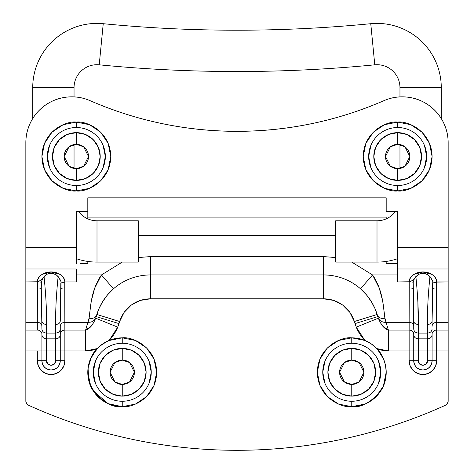 <?xml version="1.0" encoding="UTF-8"?>
<svg xmlns="http://www.w3.org/2000/svg" width="474" height="474" viewBox="0 0 474 474"><rect width="100%" height="100%" fill="white"/><g stroke="black" fill="none" stroke-linecap="round" stroke-linejoin="round"><path stroke-width="0.71" d="M89.515 124.709L76.338 122.091C66.271 120.704 42.382 131.037 41.913 156.515C42.382 181.998 66.271 192.326 76.338 190.945L76.338 185.512A28.997 28.997 0 0 1 47.341 156.515A28.997 28.997 0 0 1 76.338 127.524A28.997 28.997 0 0 1 105.335 156.515A28.997 28.997 0 0 1 76.338 185.512L76.338 190.945C86.41 192.326 110.3 181.998 110.768 156.515C110.3 131.037 86.41 120.704 76.338 122.091L76.338 127.524L76.338 122.091L63.166 124.709L51.998 132.175L44.532 143.344L41.913 156.515L44.532 169.692L51.998 180.861L63.166 188.326L76.338 190.945L89.515 188.326L100.684 180.861L108.143 169.692L110.768 156.515L108.143 143.344L100.684 132.175L89.515 124.709L100.672 132.163M76.338 144.351A12.164 12.164 0 0 1 88.502 156.515A12.164 12.164 0 0 1 76.338 168.679L76.338 180.387A23.872 23.872 0 0 0 100.21 156.515A23.872 23.872 0 0 0 76.338 132.649L76.338 144.351L69.038 146.786L64.174 156.515L69.038 166.25L76.338 168.679L69.038 166.25L64.174 156.515L69.038 146.786L76.338 144.351L83.637 146.786L88.502 156.515L83.637 166.25L76.338 168.679L69.038 166.25L64.174 156.515L69.038 146.786L76.338 144.351L83.637 146.786L88.502 156.515L83.637 166.25L76.338 168.679L83.637 166.25L88.502 156.515L83.637 146.786L76.338 144.351L76.338 132.649A23.872 23.872 0 0 0 52.472 156.515A23.872 23.872 0 0 0 76.338 180.387L76.338 168.679A12.164 12.164 0 0 1 64.174 156.515A12.164 12.164 0 0 1 76.338 144.351M422.014 132.181L429.468 143.344L422.008 132.175L410.839 124.709L397.662 122.091C387.596 120.704 363.706 131.037 363.238 156.515C363.706 181.998 387.596 192.326 397.662 190.945L397.662 185.512A28.997 28.997 0 0 1 368.665 156.515A28.997 28.997 0 0 1 397.662 127.524A28.997 28.997 0 0 1 426.659 156.515A28.997 28.997 0 0 1 397.662 185.512L397.662 190.945C407.735 192.326 431.618 181.998 432.092 156.515C431.618 131.037 407.735 120.704 397.662 122.091L397.662 127.524L397.662 122.091L384.491 124.709L373.316 132.175L365.857 143.344L363.238 156.515L365.857 169.692L373.316 180.861L384.491 188.326L397.662 190.945L410.839 188.326L422.008 180.861L410.839 188.326M397.662 144.351A12.164 12.164 0 0 1 409.826 156.515A12.164 12.164 0 0 1 397.662 168.679L397.662 180.387A23.872 23.872 0 0 0 421.534 156.515A23.872 23.872 0 0 0 397.662 132.649L397.662 144.351L390.363 146.786L385.498 156.515L390.363 166.25L397.662 168.679L390.363 166.25L385.498 156.515L390.363 146.786L397.662 144.351L404.962 146.786L409.826 156.515L404.962 166.25L397.662 168.679L390.363 166.25L385.498 156.515L390.363 146.786L397.662 144.351L404.962 146.786L409.826 156.515L404.962 166.25L397.662 168.679L404.962 166.25L409.826 156.515L404.962 146.786L397.662 144.351L397.662 132.649A23.872 23.872 0 0 0 373.796 156.515A23.872 23.872 0 0 0 397.662 180.387L397.662 168.679A12.164 12.164 0 0 1 385.498 156.515A12.164 12.164 0 0 1 397.662 144.351M448.155 350.944L448.155 322.314L436.678 322.314L436.678 330.07A4.592 4.017 180 0 0 432.092 334.081L432.092 350.944L432.092 334.081A4.592 4.017 -0 0 1 436.678 330.07L448.155 330.07L436.678 330.07L436.678 350.944L432.092 350.944L432.092 360.785L432.092 350.944L448.155 350.944L448.155 401.081L448.155 322.314L436.678 322.314L436.678 350.944L448.155 350.944L448.155 401.081L447.426 403.564L445.459 405.258C412.718 420.1 378.773 431.316 343.638 438.912C308.497 446.502 272.953 450.3 237 450.3A504.934 504.934 0 0 1 28.535 405.258L26.574 403.564L25.845 401.081L25.845 350.944L37.316 350.944L37.316 360.785L38.364 366.058L41.351 370.526L45.818 373.512L51.091 374.561L56.359 373.512L60.826 370.526L63.812 366.058L64.861 360.785L64.861 350.944L85.61 350.944L97.259 348.574C92.525 353.568 89.556 359.446 88.348 366.218C87.139 372.991 87.897 379.538 90.611 385.86C93.331 392.182 97.561 397.23 103.308 401.016C109.05 404.802 115.366 406.692 122.245 406.692L122.245 401.259A28.997 28.997 0 0 1 93.248 372.262A28.997 28.997 0 0 1 122.245 343.265A28.997 28.997 0 0 1 151.242 372.262A28.997 28.997 0 0 1 122.245 401.259L122.245 406.692C132.311 408.073 156.201 397.745 156.669 372.262C156.201 346.784 132.311 336.451 122.245 337.838L122.245 343.265L122.245 337.838L109.121 340.439L117.742 327.137L119.644 321.502L124.141 312.372L131.262 305.102L140.304 300.427L150.353 298.816L323.647 298.816L333.696 300.427L342.738 305.102L349.859 312.372L354.356 321.502L356.258 327.137L364.885 340.433A34.43 34.43 0 0 0 351.761 337.838L351.761 343.265A28.997 28.997 0 0 1 380.758 372.262A28.997 28.997 0 0 1 351.761 401.259L351.761 406.692C360.874 407.865 370.449 402.716 380.48 391.246C389.557 378.999 387.104 358.184 376.741 348.574A34.43 34.43 0 0 0 364.885 340.433L351.761 337.838L338.584 340.456L327.416 347.922L319.95 359.091L317.331 372.262L319.95 385.439L327.416 396.608L338.584 404.073L351.761 406.692C358.64 406.692 364.95 404.802 370.698 401.016C376.439 397.23 380.675 392.182 383.389 385.86C386.109 379.538 386.861 372.991 385.652 366.218C384.444 359.446 381.475 353.568 376.741 348.574L388.39 350.944L409.139 350.944L409.139 360.785L410.188 366.058L413.174 370.526L417.641 373.512L422.909 374.561L428.182 373.512L432.649 370.526L435.63 366.058L436.678 360.785L436.678 350.944L436.678 360.785L432.092 360.785C431.506 366.325 428.449 369.382 422.909 369.969C417.375 369.382 414.312 366.325 413.731 360.785L413.731 334.081A4.592 4.017 180 0 0 409.139 330.07L409.139 322.314L386.008 322.314L388.39 330.07C384.373 328.944 381.031 324.986 378.359 318.19L356.258 327.137A37.15 32.131 72.9 0 0 364.885 340.433L365.258 340.593M122.245 360.098A12.164 12.164 0 0 1 134.409 372.262A12.164 12.164 0 0 1 122.245 384.426L122.245 396.134A23.872 23.872 0 0 0 146.111 372.262A23.872 23.872 0 0 0 122.245 348.396L122.245 360.098L114.945 362.533L110.081 372.262L114.945 381.997L122.245 384.426L114.945 381.997L110.081 372.262L114.945 362.533L122.245 360.098L129.538 362.533L134.409 372.262L129.538 381.997L122.245 384.426L114.945 381.997L110.081 372.262L114.945 362.533L122.245 360.098L129.538 362.533L134.409 372.262L129.538 381.997L122.245 384.426L129.538 381.997L134.409 372.262L129.538 362.533L122.245 360.098L122.245 348.396A23.872 23.872 0 0 0 98.373 372.262A23.872 23.872 0 0 0 122.245 396.134L122.245 384.426A12.164 12.164 0 0 1 110.081 372.262A12.164 12.164 0 0 1 122.245 360.098M351.761 360.098A12.164 12.164 0 0 1 363.925 372.262A12.164 12.164 0 0 1 351.761 384.426L351.761 396.134A23.872 23.872 0 0 0 375.627 372.262A23.872 23.872 0 0 0 351.761 348.396L351.761 360.098L344.462 362.533L339.597 372.262L344.462 381.997L351.761 384.426L344.462 381.997L339.597 372.262L344.462 362.533L351.761 360.098L359.061 362.533L363.925 372.262L359.061 381.997L351.761 384.426L344.462 381.997L339.597 372.262L344.462 362.533L351.761 360.098L359.061 362.533L363.925 372.262L359.061 381.997L351.761 384.426L359.061 381.997L363.925 372.262L359.061 362.533L351.761 360.098L351.761 348.396A23.872 23.872 0 0 0 327.889 372.262A23.872 23.872 0 0 0 351.761 396.134L351.761 384.426A12.164 12.164 0 0 1 339.597 372.262A12.164 12.164 0 0 1 351.761 360.098M386.186 205.118L386.186 197.83L386.186 211.6L397.662 211.6L397.662 247.404L448.155 247.404L448.155 268.983L397.662 268.983L448.155 268.983L448.155 142.745A45.901 45.901 0 0 0 383.893 100.678C337.038 120.989 288.074 131.209 237 131.334C288.074 131.209 337.038 120.989 383.893 100.678C360.726 110.786 336.771 118.423 312.028 123.584C336.771 118.423 360.726 110.786 383.893 100.678C390.991 97.579 398.391 96.352 406.105 97.004C413.82 97.656 420.918 100.097 427.394 104.339C433.876 108.582 438.954 114.104 442.633 120.917C446.318 127.725 448.155 135.001 448.155 142.745L448.155 247.404L397.662 247.404L397.662 211.6L386.186 211.6L386.186 197.83L87.814 197.83L87.814 211.6L76.338 211.6L76.338 247.404L76.338 211.6L87.814 211.6L87.814 197.83L87.814 205.118M445.459 405.258A4.592 4.592 0 0 0 448.155 401.081A4.592 4.592 0 0 1 445.459 405.258A504.934 504.934 0 0 1 237 450.3C201.047 450.3 165.503 446.502 130.362 438.912C95.227 431.316 61.282 420.1 28.535 405.258A4.592 4.592 0 0 1 25.845 401.081L25.845 350.944L37.316 350.944L37.316 360.785A13.77 13.77 0 0 0 51.091 374.561A13.77 13.77 0 0 0 64.861 360.785L60.269 360.785C59.683 366.325 56.625 369.382 51.091 369.969C45.551 369.382 42.494 366.325 41.908 360.785L41.908 334.081A4.592 4.017 180 0 0 37.316 330.07L37.316 322.314L25.845 322.314L25.845 142.745C25.845 135.001 27.682 127.725 31.367 120.917C35.046 114.104 40.124 108.582 46.606 104.339C53.082 100.097 60.18 97.656 67.895 97.004C75.609 96.352 83.015 97.579 90.107 100.672C113.274 110.786 137.229 118.423 161.972 123.584C137.229 118.423 113.274 110.786 90.107 100.672C136.968 120.989 185.932 131.209 237 131.334C211.724 131.334 186.715 128.75 161.972 123.584C186.715 128.75 211.724 131.334 237 131.334C262.276 131.334 287.285 128.75 312.028 123.584M47.779 273.859L51.091 273.243L55.304 274.268L56.963 275.37L60.269 279.879L61.187 282.089L60.826 283.025L64.855 281.935L76.338 281.935L76.338 274.95L101.43 274.95L122.262 262.092L101.43 274.95L94.717 288.103L91.292 301.097L88.934 318.729C92.969 318.931 95.6 317.515 96.826 314.481A56.003 56.003 0 0 1 150.353 274.95L150.353 256.588L323.647 256.588L335.693 257.56L323.647 256.588L323.647 274.95L150.353 274.95L150.353 298.816L323.647 298.816A32.131 32.131 0 0 1 354.356 321.502L356.258 327.137L378.359 318.19C379.822 321.034 382.37 322.409 386.008 322.314L385.072 318.729L382.672 301.026L379.23 288.008L372.57 274.95L397.662 274.95L397.662 281.935L409.228 281.775L409.139 322.314L386.008 322.314L388.39 330.07L409.139 330.07L388.39 330.07L382.862 326.278L380.367 322.616L378.359 318.19A8.265 7.146 162.9 0 0 386.008 322.314L385.072 318.729C383.3 311.821 384.42 292.298 372.57 274.95L397.662 274.95L397.662 281.935L397.662 263.473L386.186 263.473L393.935 263.473M135.416 404.073L122.245 406.692L135.416 404.073L146.585 396.608L154.05 385.439L156.669 372.262L154.05 359.091L146.585 347.922L135.416 340.456L122.245 337.838L135.416 340.456M26.574 403.564L28.535 405.258M237 450.3C272.953 450.3 308.497 446.502 343.638 438.912M368.79 402.189L364.933 404.073L351.761 406.692L338.584 404.073M338.572 404.067L327.427 396.62M327.41 396.602L319.95 385.439M338.584 340.456L351.761 337.838C341.689 336.451 317.799 346.784 317.331 372.262C317.799 397.745 341.689 408.073 351.761 406.692L351.761 401.259A28.997 28.997 0 0 1 322.764 372.262A28.997 28.997 0 0 1 351.761 343.265L351.761 337.838M376.107 347.922L371.231 343.869L364.885 340.433L371.231 343.869L376.16 347.975M377.689 349.611L383.567 359.091M383.573 359.096L385.143 363.836M385.966 368.322L386.186 372.262L383.46 385.688M383.057 386.606L376.101 396.608L372.611 399.665M108.742 340.593L109.121 340.439A37.15 32.131 -72.9 0 0 117.742 327.137L95.647 318.19C92.975 324.986 89.627 328.944 85.61 330.07L85.61 350.944A37.15 32.131 -72.9 0 0 97.259 348.574C86.902 358.184 84.443 378.999 93.52 391.246C103.551 402.716 113.126 407.865 122.245 406.692L109.067 404.073L105.216 402.189M101.389 399.665L97.899 396.608L90.943 386.606M90.54 385.688L87.814 372.262L88.04 368.322M88.857 363.836L90.433 359.096L96.317 349.611M154.056 359.102L156.669 372.262L154.056 385.427M108.718 340.605L122.245 337.838A34.43 34.43 0 0 0 97.259 348.574L102.745 343.887L109.115 340.433M364.885 340.433A34.43 34.43 0 0 1 376.741 348.574A37.15 32.131 72.9 0 0 388.39 350.944L388.39 330.07L388.39 350.944L409.139 350.944L409.139 330.07A4.592 4.017 0 0 1 413.731 334.081L413.731 350.944L409.139 350.944L409.139 360.785A13.77 13.77 0 0 0 422.909 374.561A13.77 13.77 0 0 0 436.678 360.785L432.092 360.785A9.178 9.178 0 0 1 422.909 369.969A9.178 9.178 0 0 1 413.731 360.785L409.139 360.785L413.731 360.785L413.731 350.944L427.501 350.944L427.501 338.857L418.317 338.857L417.89 302.554M25.845 268.983L76.338 268.983L25.845 268.983L25.845 247.404L76.338 247.404L76.338 263.473L76.338 247.404L25.845 247.404L25.845 142.745A45.901 45.901 0 0 1 90.107 100.672C136.968 120.989 185.932 131.209 237 131.334M422.008 180.861L429.468 169.692L432.092 156.515L429.468 143.344M25.845 350.944L25.845 281.935L37.41 281.775L37.316 322.314L25.845 322.314L25.845 330.07L37.316 330.07L25.845 330.07L25.845 350.944M448.155 322.314L448.155 281.935L448.155 322.314M87.814 263.473L87.814 261.435L87.814 263.473L80.065 263.473M87.814 211.6L87.814 217.11L386.186 217.11L87.814 217.11L87.814 211.321M386.186 263.473L386.186 261.435L386.186 263.473L397.662 263.473L397.662 268.983M386.186 211.813L386.186 211.321M397.662 247.404L397.662 263.473L397.662 247.404M335.693 235.471L138.307 235.471L335.693 235.471M377.174 314.481C378.4 317.515 381.031 318.931 385.072 318.729C381.031 318.931 378.4 317.515 377.174 314.481L354.356 321.502L377.174 314.481A56.003 56.003 0 0 0 323.647 274.95L150.353 274.95L150.353 256.588L138.307 257.572L150.353 256.588L323.647 256.588L323.647 274.95A56.003 56.003 0 0 1 377.174 314.481L377.819 316.591L355.008 323.606L377.819 316.591L374.993 308.592L371.338 301.594L366.414 294.798L360.495 288.779L366.414 294.798M351.738 262.092L372.57 274.95L360.495 288.779L372.57 274.95L351.732 262.092M76.338 268.983L76.338 281.935L76.338 274.95L101.43 274.95L113.511 288.779L107.545 294.846L102.639 301.636L98.995 308.621L96.181 316.585L96.826 314.481L119.644 321.502L96.826 314.481L98.017 311.08M44.058 276.603L46.867 274.268L49.966 273.314L51.856 273.273L55.979 274.653L58.367 276.828L61.099 281.817L60.269 321.153C59.979 323.167 58.45 324.275 55.677 324.489L55.677 338.857L46.499 338.857L46.499 350.944L55.677 350.944L55.677 360.785L64.861 360.785L64.861 350.944L85.61 350.944L85.61 330.07L64.861 330.07L64.861 350.944L60.269 350.944L60.269 360.785L60.269 326.331A4.592 4.017 -0 0 1 64.861 322.314L87.998 322.314L88.934 318.729C92.969 318.931 95.6 317.515 96.826 314.481A56.003 56.003 0 0 1 150.353 274.95L150.353 298.816A32.131 32.131 0 0 0 119.644 321.502L118.998 323.606L96.181 316.585L95.647 318.19L117.742 327.137L118.998 323.606L96.181 316.585L95.647 318.19C94.142 321.058 91.595 322.433 87.998 322.314C91.63 322.409 94.178 321.034 95.647 318.19L93.633 322.616L91.138 326.278L85.61 330.07L87.998 322.314L64.861 322.314L64.861 330.07L85.61 330.07L88.934 318.729C90.712 311.833 89.462 292.505 101.43 274.95L113.511 288.779M64.778 282.077L64.861 287.937A4.592 1.102 180 0 0 60.897 288.482A4.592 1.102 -0 0 1 64.861 287.937L64.861 322.314A4.592 4.017 180 0 0 60.269 326.331L60.269 334.081A4.592 4.017 -0 0 1 64.861 330.07L64.778 282.077L62.532 282.67M415.876 276.603L418.696 274.268L422.921 273.243L427.133 274.274L430.185 276.828L432.78 281.432L432.721 288.482A4.592 1.102 -0 0 1 436.678 287.937L436.678 322.314A4.592 4.017 180 0 0 432.092 326.331L432.092 321.153L432.092 326.331A4.592 4.017 -0 0 1 436.678 322.314L436.595 282.077L448.155 281.935L436.678 281.935C436.708 279.014 435.096 276.496 431.844 274.375L422.897 272.023L413.968 274.381C410.721 276.502 409.109 279.02 409.139 281.935L397.662 281.935L397.662 277.112M386.186 197.83L87.814 197.83M386.186 217.11L386.186 218.864M87.814 218.864L87.814 217.11M64.861 281.935C63.226 268.592 38.927 268.616 37.316 281.935C37.286 279.02 38.898 276.502 42.145 274.381L51.074 272.023L60.02 274.375C63.273 276.496 64.891 279.014 64.861 281.935L76.338 281.935L76.338 277.112M436.678 281.935C435.043 268.592 410.745 268.616 409.139 281.935L409.139 322.314A4.592 4.017 0 0 1 413.731 326.331L413.233 281.752M424.443 273.368L426.801 274.108M427.945 302.062L427.915 302.845M415.135 277.515L418.631 274.298L422.038 273.285L423.501 273.261L427.85 274.683L430.185 276.828L432.087 279.879L433.011 282.095L432.638 283.025L436.595 282.077L436.678 287.937A4.592 1.102 180 0 0 432.721 288.482L432.092 321.153C431.796 323.167 430.268 324.275 427.501 324.489L427.501 333.086L418.317 333.086L427.501 333.086L427.501 338.857L418.317 338.857L418.317 350.944L427.501 350.944L427.501 360.785L426.156 364.032L422.909 365.377L419.662 364.032L418.317 360.785L418.317 350.944L409.139 350.944L409.139 322.314A4.592 4.017 180 0 1 413.731 326.331L413.109 288.482L413.198 282.231L414.377 278.7M41.908 321.153C42.198 323.167 43.732 324.275 46.499 324.489C43.732 324.275 42.198 323.167 41.908 321.153L41.908 326.331A4.592 4.017 180 0 0 37.316 322.314A4.592 4.017 -0 0 1 41.908 326.331L41.279 288.482A4.592 1.102 180 0 0 37.316 287.937L37.316 330.07A4.592 4.017 0 0 1 41.908 334.081L41.908 350.944L37.316 350.944L55.677 350.944L55.677 338.857L46.499 338.857L46.499 333.086L55.677 333.086L46.499 333.086C43.732 332.831 42.198 331.492 41.908 329.069L41.285 288.482L41.374 282.231L42.559 278.7M56.128 302.062L56.092 302.845M46.073 302.554L46.499 360.785L46.499 350.944L41.908 350.944L41.908 360.785L37.316 360.785L41.908 360.785A9.178 9.178 0 0 0 51.091 369.969C45.516 369.418 42.459 366.361 41.908 360.785L46.499 360.785C46.221 366.704 55.956 366.704 55.677 360.785L54.332 364.032L51.091 365.377L47.844 364.032L46.499 360.785L41.908 360.785M52.62 273.368L54.984 274.108M378.359 318.19L377.819 316.591L378.359 318.19M323.647 274.95L323.647 298.816L323.647 274.95M430.185 276.828L429.936 276.52L430.185 276.828M43.312 277.515L45.214 275.37M448.155 268.983L448.155 281.935M41.416 281.752L41.368 282.231A4.592 0.581 1.6 0 0 37.405 281.834L37.316 287.937A4.592 1.102 0 0 1 41.279 288.482L41.368 282.231A4.592 0.581 -178.4 0 0 37.405 281.834L38.886 281.017L37.316 281.935L25.845 281.935M409.228 281.775L412.179 280.614L414.252 278.913L412.179 280.614L409.228 281.775M60.269 360.785A9.178 9.178 0 0 1 51.091 369.969C56.661 369.418 59.718 366.361 60.269 360.785L55.677 360.785L55.677 338.857C58.45 338.602 59.979 337.257 60.269 334.834C59.979 337.257 58.45 338.596 55.677 338.857L55.677 324.489C55.428 311.157 56.24 295.172 58.13 276.532M38.886 281.017L40.355 280.614L42.429 278.913L40.355 280.614L38.886 281.017M42.162 279.453L44.046 276.532C45.942 295.255 46.754 311.24 46.499 324.489L46.499 333.086C43.732 332.831 42.198 331.492 41.908 329.069M64.861 330.07A4.592 4.017 180 0 0 60.269 334.081L60.269 350.944L64.861 350.944L64.861 330.07M409.228 281.834A4.592 0.581 1.6 0 1 413.192 282.231A4.592 0.581 -178.4 0 0 409.228 281.834M413.986 279.453L415.87 276.532C417.76 295.255 418.578 311.24 418.317 324.489C415.55 324.275 414.021 323.167 413.731 321.153C414.021 323.167 415.55 324.275 418.317 324.489L418.317 333.086C415.55 332.831 414.021 331.492 413.731 329.069L413.731 321.153M409.139 287.937A4.592 1.102 0 0 1 413.103 288.482A4.592 1.102 180 0 0 409.139 287.937M436.595 282.077L434.356 282.67M413.731 329.069C414.021 331.492 415.55 332.831 418.317 333.086L418.317 338.857C415.55 338.596 414.021 337.257 413.731 334.834C414.021 337.257 415.55 338.602 418.317 338.857L418.317 360.785L413.731 360.785L418.317 360.785C418.044 366.704 427.773 366.704 427.501 360.785L432.092 360.785L427.501 360.785L427.501 350.944L432.092 350.944L427.501 350.944L427.501 338.857C430.268 338.602 431.796 337.257 432.092 334.834C431.796 337.257 430.268 338.596 427.501 338.857L427.501 324.489C427.246 311.157 428.063 295.172 429.948 276.532M422.909 369.969C417.339 369.418 414.276 366.361 413.731 360.785M60.269 350.944L55.677 350.944L60.269 350.944M41.908 334.834C42.198 337.257 43.732 338.602 46.499 338.857C43.732 338.596 42.198 337.257 41.908 334.834L41.908 334.081M432.638 283.025L432.092 321.153C431.796 323.167 430.262 324.281 427.501 324.489M432.092 329.069C431.796 331.498 430.262 332.837 427.501 333.086C430.268 332.831 431.796 331.492 432.092 329.069M60.82 283.025L60.269 321.153C59.973 323.167 58.444 324.281 55.677 324.489M60.269 329.069C59.973 331.498 58.444 332.837 55.677 333.086C58.45 332.831 59.979 331.492 60.269 329.069M324.968 383.359L322.764 372.262L324.968 361.164M378.548 361.164L380.758 372.262L378.548 383.359M351.761 348.396L342.625 350.209L334.881 355.387L329.708 363.131L327.889 372.262L329.708 381.398L334.881 389.142L342.625 394.315L351.761 396.134L360.892 394.315L368.636 389.142L373.814 381.398L375.627 372.262L373.814 363.131L368.636 355.387L360.892 350.209L351.761 348.396M122.245 406.692L108.119 403.658L93.271 390.86L88.739 380.184L88.063 368.144L91.47 356.827L97.863 347.952M98.995 346.867L99.481 346.435M95.452 383.359L93.248 372.262L95.452 361.164M149.032 361.164L151.242 372.262L149.032 383.359M122.245 348.396L113.108 350.209L105.364 355.387L100.192 363.131L98.373 372.262L100.192 381.398L105.364 389.142L113.108 394.315L122.245 396.134L131.375 394.315L139.119 389.142L144.297 381.398L146.111 372.262L144.297 363.131L139.119 355.387L131.375 350.209L122.245 348.396M98.669 347.169L97.259 348.574A34.43 34.43 0 0 1 109.121 340.439L108.659 340.628M107.13 341.333L99.89 346.079M370.875 167.612L368.665 156.515L370.875 145.423M424.455 145.423L426.659 156.515L424.455 167.612M397.662 132.649L388.526 134.462L380.782 139.64L375.609 147.384L373.796 156.515L375.609 165.651L380.782 173.395L388.526 178.568L397.662 180.387L406.799 178.568L414.543 173.395L419.715 165.651L421.534 156.515L419.715 147.384L414.543 139.64L406.799 134.462L397.662 132.649M49.551 167.612L47.341 156.515L49.551 145.423M103.131 145.423L105.335 156.515L103.131 167.612M76.338 132.649L67.207 134.462L59.463 139.64L54.285 147.384L52.472 156.515L54.285 165.651L59.463 173.395L67.207 178.568L76.338 180.387L85.474 178.568L93.218 173.395L98.391 165.651L100.21 156.515L98.391 147.384L93.218 139.64L85.474 134.462L76.338 132.649M76.338 258.686A64.263 64.263 0 0 0 96.998 262.092L96.998 220.783A22.953 22.953 0 0 1 78.637 211.6A22.953 22.953 0 0 0 96.998 220.783L96.998 262.092L138.307 262.092L138.307 220.783L96.998 220.783L138.307 220.783L138.307 262.092L96.998 262.092A64.263 64.263 0 0 1 76.338 258.686M99.226 64.82L103.237 23.7A64.263 64.263 0 0 0 32.73 87.66L74.045 87.66A22.953 22.953 0 0 1 99.226 64.82A1418.415 1418.415 0 0 0 374.78 64.82A1418.415 1418.415 0 0 1 99.226 64.82A22.953 22.953 0 0 0 74.045 87.66L32.73 87.66L32.73 118.553L32.73 87.66A64.263 64.263 0 0 1 103.237 23.7A1377.106 1377.106 0 0 0 370.763 23.7L374.78 64.82A22.953 22.953 0 0 1 399.961 87.66L441.27 87.66A64.263 64.263 0 0 0 370.763 23.7A64.263 64.263 0 0 1 441.27 87.66L399.961 87.66L399.961 96.886L399.961 87.66A22.953 22.953 0 0 0 374.78 64.82L370.763 23.7A1377.106 1377.106 0 0 1 103.237 23.7L99.226 64.82M377.008 220.783L377.008 262.092A64.263 64.263 0 0 0 397.662 258.686A64.263 64.263 0 0 1 377.008 262.092L377.008 220.783L335.693 220.783L335.693 262.092L377.008 262.092L335.693 262.092L335.693 220.783L377.008 220.783A22.953 22.953 0 0 0 395.369 211.6A22.953 22.953 0 0 1 377.008 220.783M74.045 168.466L74.045 144.57L74.045 168.466M74.045 96.886L74.045 87.66L74.045 96.886M441.27 118.559L441.27 87.66L441.27 118.559M399.961 144.57L399.961 168.466L399.961 144.57M418.726 274.256L422.061 273.285M423.454 273.261L427.779 274.636M46.973 274.221L50.019 273.302M51.82 273.273L55.914 274.606"/></g></svg>
